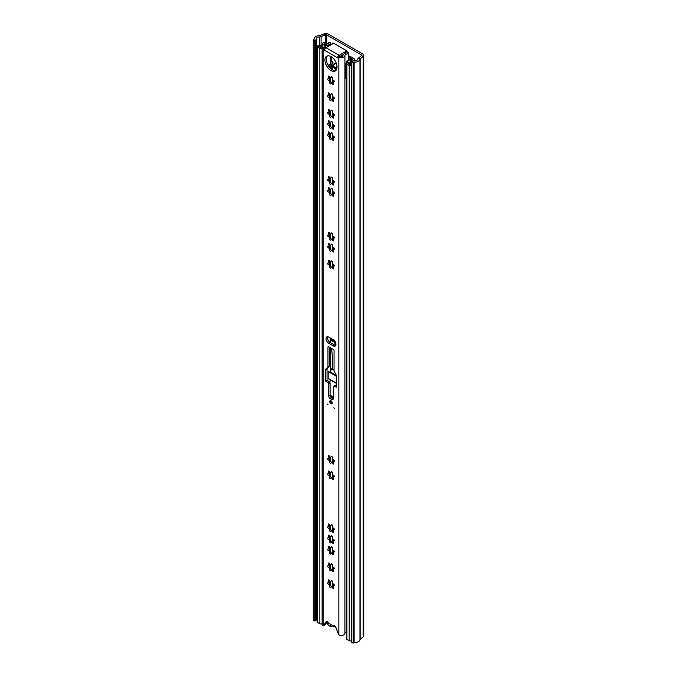 <?xml version="1.0" encoding="UTF-8"?>
<svg xmlns="http://www.w3.org/2000/svg" width="677" height="677" viewBox="0 0 677 677"><rect width="100%" height="100%" fill="white"/><g stroke="black" fill="none" stroke-linecap="round" stroke-linejoin="round"><path stroke-width="1.02" d="M314.771 40.502L314.771 620.987L313.256 620.107L313.256 39.621L314.771 40.502L315.744 39.943A2.149 1.244 0 0 0 316.371 39.063A2.149 1.244 0 0 0 316.362 38.961A3.233 1.862 180 0 1 316.354 38.792A3.233 1.862 180 0 1 319.409 36.93A3.233 1.862 0 0 0 321.093 36.6L325.375 34.865A1.075 0.618 180 0 1 326.754 34.942L361.281 54.871A1.075 0.618 180 0 1 361.594 55.311A1.075 0.618 180 0 1 361.4 55.666L358.404 58.137A3.233 1.862 0 0 0 357.82 59.111A3.233 1.862 180 0 1 354.316 60.871A2.149 1.244 0 0 0 352.607 61.226L351.642 61.785L353.166 62.665L353.166 643.15L351.642 642.27L351.642 61.785M313.256 39.621L314.221 39.063A5.382 3.106 180 0 1 314.196 38.792A5.382 3.106 180 0 1 319.299 35.695A1.075 0.618 0 0 0 319.857 35.576L324.139 33.85A3.233 1.862 180 0 1 328.277 34.062L362.804 53.991A3.233 1.862 180 0 1 363.744 55.311A3.233 1.862 180 0 1 363.16 56.377L360.164 58.848A1.075 0.618 0 0 0 359.969 59.178A5.382 3.106 180 0 1 354.13 62.106L353.166 62.665M314.771 620.987L315.744 620.428A2.149 1.244 0 0 0 316.371 619.548A2.149 1.244 0 0 0 316.362 619.438L316.362 39.173M316.371 619.074A3.233 1.862 180 0 1 317.056 618.118M363.744 55.311L363.744 635.796A3.233 1.862 180 0 1 363.16 636.862L360.164 639.333A1.075 0.618 0 0 0 359.969 639.655A5.382 3.106 180 0 1 354.13 642.591L353.166 643.15M354.13 642.591L354.13 62.106M330.41 624.211L330.41 626.496L333.262 625.853M346.404 631.988A3.233 1.862 180 0 0 344.906 633.46A3.554 2.048 0 0 1 342.74 635.238A3.554 2.048 0 0 1 339.025 634.891L338.847 634.772A1.075 0.618 60 0 1 338.356 634.053L335.775 627.156A1.726 0.999 -120 0 0 333.846 625.726A1.726 0.999 -120 0 0 333.744 625.802L335.885 627.461M333.778 626.242L333.262 626.166M330.41 626.496L329.217 625.81A2.691 1.557 -120 0 1 327.414 623.255A8.395 4.849 -120 0 1 327.135 621.554M330.088 624.025L328.26 622.637A1.726 0.999 -120 0 0 326.432 621.452A1.726 0.999 -120 0 0 326.229 621.647L323.648 625.565A1.075 0.618 60 0 1 323.521 625.692A1.075 0.618 60 0 1 323.157 625.717L322.988 625.633A3.554 2.048 0 0 1 322.117 624.287L322.117 46.442A3.554 2.048 0 0 0 323.157 47.889L324.571 47.39A1.616 0.931 -120 0 0 324.994 48.659M332.424 133.792A0.956 0.55 -120 0 0 331.07 132.912A1.244 0.719 60 0 1 330.825 133.361A1.244 0.719 60 0 1 329.504 132.489A0.956 0.55 -120 0 0 328.548 133.039A1.244 0.719 60 0 1 328.895 134.046A1.244 0.719 60 0 1 328.641 134.621A1.244 0.719 60 0 1 328.125 134.613A0.956 0.55 -120 0 0 328.48 136.314A1.244 0.719 60 0 1 329.699 137.956A1.244 0.719 60 0 1 329.631 138.311A0.956 0.55 -120 0 0 330.926 139.462A1.244 0.719 60 0 1 331.18 139.013A1.244 0.719 60 0 1 332.5 139.885A0.956 0.55 -120 0 0 333.448 139.335A1.244 0.719 60 0 1 333.363 137.753A1.244 0.719 60 0 1 333.871 137.761A0.956 0.55 -120 0 0 333.524 136.06A1.244 0.719 60 0 1 332.559 135.282A1.244 0.719 60 0 1 332.373 134.063A0.956 0.55 -120 0 0 332.424 133.792M329.369 133.902L329.792 132.328M331.468 138.853A0.956 0.55 -120 0 1 330.951 137.82L329.555 135.417A0.956 0.55 -120 0 1 328.929 134.452M332.424 122.63A0.956 0.55 -120 0 0 331.07 121.75A1.244 0.719 60 0 1 330.825 122.19A1.244 0.719 60 0 1 329.504 121.327A0.956 0.55 -120 0 0 328.548 121.877A1.244 0.719 60 0 1 328.895 122.884A1.244 0.719 60 0 1 328.641 123.459A1.244 0.719 60 0 1 328.125 123.451A0.956 0.55 -120 0 0 328.48 125.152A1.244 0.719 60 0 1 329.699 126.794A1.244 0.719 60 0 1 329.631 127.149A0.956 0.55 -120 0 0 330.926 128.3A1.244 0.719 60 0 1 331.18 127.851A1.244 0.719 60 0 1 332.5 128.715A0.956 0.55 -120 0 0 333.448 128.173A1.244 0.719 60 0 1 333.363 126.591A1.244 0.719 60 0 1 333.871 126.599A0.956 0.55 -120 0 0 333.524 124.898A1.244 0.719 60 0 1 332.559 124.119A1.244 0.719 60 0 1 332.373 122.901A0.956 0.55 -120 0 0 332.424 122.63M329.369 122.732L329.792 121.158M331.468 127.682A0.956 0.55 -120 0 1 330.951 126.658L329.555 124.255A0.956 0.55 -120 0 1 328.929 123.29M332.424 111.468A0.956 0.55 -120 0 0 331.07 110.588A1.244 0.719 60 0 1 330.825 111.028A1.244 0.719 60 0 1 329.504 110.165A0.956 0.55 -120 0 0 328.548 110.715A1.244 0.719 60 0 1 328.895 111.722A1.244 0.719 60 0 1 328.641 112.289A1.244 0.719 60 0 1 328.125 112.289A0.956 0.55 -120 0 0 328.48 113.99A1.244 0.719 60 0 1 329.699 115.632A1.244 0.719 60 0 1 329.631 115.979A0.956 0.55 -120 0 0 330.926 117.129A1.244 0.719 60 0 1 331.18 116.689A1.244 0.719 60 0 1 332.5 117.553A0.956 0.55 -120 0 0 333.448 117.003A1.244 0.719 60 0 1 333.363 115.428A1.244 0.719 60 0 1 333.871 115.437A0.956 0.55 -120 0 0 333.524 113.736A1.244 0.719 60 0 1 332.559 112.957A1.244 0.719 60 0 1 332.373 111.739A0.956 0.55 -120 0 0 332.424 111.468M329.369 111.57L329.792 109.996M331.468 116.52A0.956 0.55 -120 0 1 330.951 115.496L329.555 113.093A0.956 0.55 -120 0 1 328.929 112.128M332.424 94.772A0.956 0.55 -120 0 0 331.07 93.891A1.244 0.719 60 0 1 330.825 94.331A1.244 0.719 60 0 1 329.504 93.468A0.956 0.55 -120 0 0 328.548 94.018A1.244 0.719 60 0 1 328.895 95.025A1.244 0.719 60 0 1 328.641 95.592A1.244 0.719 60 0 1 328.125 95.584A0.956 0.55 -120 0 0 328.48 97.285A1.244 0.719 60 0 1 329.699 98.927A1.244 0.719 60 0 1 329.631 99.282A0.956 0.55 -120 0 0 330.926 100.433A1.244 0.719 60 0 1 331.18 99.993A1.244 0.719 60 0 1 332.5 100.856A0.956 0.55 -120 0 0 333.448 100.306A1.244 0.719 60 0 1 333.363 98.724A1.244 0.719 60 0 1 333.871 98.732A0.956 0.55 -120 0 0 333.524 97.031A1.244 0.719 60 0 1 332.559 96.261A1.244 0.719 60 0 1 332.373 95.034A0.956 0.55 -120 0 0 332.424 94.772M329.369 94.873L329.792 93.299M331.468 99.824A0.956 0.55 -120 0 1 330.951 98.791L329.555 96.388A0.956 0.55 -120 0 1 328.929 95.423M324.952 60.092A8.556 4.942 -120 0 0 328.683 68.699A8.556 4.942 -120 0 0 335.276 70.992A8.556 4.942 -120 0 0 337.053 67.074A8.556 4.942 -120 0 0 333.312 58.467A8.556 4.942 -120 0 0 326.72 56.174A8.556 4.942 -120 0 0 324.952 60.092M327.465 55.869A8.556 4.942 -120 0 0 326.322 59.297A8.556 4.942 -120 0 0 329.614 67.421A8.556 4.942 -120 0 0 335.91 70.501M327.304 404.084L328.091 404.905L327.304 404.084M333.778 407.816L334.556 408.637L333.778 407.816M329.741 401.529A1.777 1.024 -120 0 0 330.52 403.323A1.777 1.024 -120 0 0 331.891 403.797A1.777 1.024 -120 0 0 332.255 402.984A1.777 1.024 -120 0 0 331.485 401.199A1.777 1.024 -120 0 0 330.114 400.716A1.777 1.024 -120 0 0 329.741 401.529M335.944 344.331A3.766 2.175 -120 0 0 333.287 339.719L328.717 337.078A3.766 2.175 -120 0 0 326.83 336.892A3.766 2.175 -120 0 0 326.255 339.913A3.766 2.175 -120 0 0 328.717 343.231L333.287 345.871A3.766 2.175 -120 0 0 335.166 346.057A3.766 2.175 -120 0 0 335.944 344.331M332.424 77.982A0.956 0.55 -120 0 0 331.07 77.102A1.244 0.719 60 0 1 330.825 77.542A1.244 0.719 60 0 1 329.504 76.679A0.956 0.55 -120 0 0 328.548 77.229A1.244 0.719 60 0 1 328.895 78.236A1.244 0.719 60 0 1 328.641 78.803A1.244 0.719 60 0 1 328.125 78.803A0.956 0.55 -120 0 0 328.48 80.495A1.244 0.719 60 0 1 329.699 82.145A1.244 0.719 60 0 1 329.631 82.492A0.956 0.55 -120 0 0 330.926 83.643A1.244 0.719 60 0 1 331.18 83.203A1.244 0.719 60 0 1 332.5 84.066A0.956 0.55 -120 0 0 333.448 83.516A1.244 0.719 60 0 1 333.363 81.942A1.244 0.719 60 0 1 333.871 81.942A0.956 0.55 -120 0 0 333.524 80.241A1.244 0.719 60 0 1 332.559 79.471A1.244 0.719 60 0 1 332.373 78.253A0.956 0.55 -120 0 0 332.424 77.982M329.792 76.509L329.369 78.083M328.929 78.634A0.956 0.55 -120 0 0 329.555 79.598L330.951 82.01A0.956 0.55 -120 0 0 331.468 83.034M332.424 178.449A0.956 0.55 -120 0 0 331.07 177.569A1.244 0.719 60 0 1 330.825 178.009A1.244 0.719 60 0 1 329.504 177.146A0.956 0.55 -120 0 0 328.548 177.696A1.244 0.719 60 0 1 328.895 178.703A1.244 0.719 60 0 1 328.641 179.27A1.244 0.719 60 0 1 328.125 179.27A0.956 0.55 -120 0 0 328.48 180.971A1.244 0.719 60 0 1 329.699 182.612A1.244 0.719 60 0 1 329.631 182.959A0.956 0.55 -120 0 0 330.926 184.11A1.244 0.719 60 0 1 331.18 183.67A1.244 0.719 60 0 1 332.5 184.533A0.956 0.55 -120 0 0 333.448 183.983A1.244 0.719 60 0 1 333.363 182.409A1.244 0.719 60 0 1 333.871 182.409A0.956 0.55 -120 0 0 333.524 180.717A1.244 0.719 60 0 1 332.559 179.938A1.244 0.719 60 0 1 332.373 178.72A0.956 0.55 -120 0 0 332.424 178.449M329.792 176.976L329.369 178.55M328.929 179.1A0.956 0.55 -120 0 0 329.555 180.065L330.951 182.477A0.956 0.55 -120 0 0 331.468 183.501M332.424 189.611A0.956 0.55 -120 0 0 331.07 188.731A1.244 0.719 60 0 1 330.825 189.171A1.244 0.719 60 0 1 329.504 188.308A0.956 0.55 -120 0 0 328.548 188.858A1.244 0.719 60 0 1 328.895 189.865A1.244 0.719 60 0 1 328.641 190.432A1.244 0.719 60 0 1 328.125 190.432A0.956 0.55 -120 0 0 328.48 192.133A1.244 0.719 60 0 1 329.699 193.774A1.244 0.719 60 0 1 329.631 194.121A0.956 0.55 -120 0 0 330.926 195.272A1.244 0.719 60 0 1 331.18 194.832A1.244 0.719 60 0 1 332.5 195.695A0.956 0.55 -120 0 0 333.448 195.145A1.244 0.719 60 0 1 333.363 193.571A1.244 0.719 60 0 1 333.871 193.571A0.956 0.55 -120 0 0 333.524 191.879A1.244 0.719 60 0 1 332.559 191.1A1.244 0.719 60 0 1 332.373 189.882A0.956 0.55 -120 0 0 332.424 189.611M329.792 188.138L329.369 189.712M328.929 190.271A0.956 0.55 -120 0 0 329.555 191.227L330.951 193.639A0.956 0.55 -120 0 0 331.468 194.663M332.424 234.267A0.956 0.55 -120 0 0 331.07 233.379A1.244 0.719 60 0 1 330.825 233.827A1.244 0.719 60 0 1 329.504 232.964A0.956 0.55 -120 0 0 328.548 233.506A1.244 0.719 60 0 1 328.895 234.521A1.244 0.719 60 0 1 328.641 235.088A1.244 0.719 60 0 1 328.125 235.08A0.956 0.55 -120 0 0 328.48 236.781A1.244 0.719 60 0 1 329.699 238.422A1.244 0.719 60 0 1 329.631 238.778A0.956 0.55 -120 0 0 330.926 239.929A1.244 0.719 60 0 1 331.18 239.489A1.244 0.719 60 0 1 332.5 240.352A0.956 0.55 -120 0 0 333.448 239.802A1.244 0.719 60 0 1 333.363 238.219A1.244 0.719 60 0 1 333.871 238.228A0.956 0.55 -120 0 0 333.524 236.527A1.244 0.719 60 0 1 332.559 235.757A1.244 0.719 60 0 1 332.373 234.53A0.956 0.55 -120 0 0 332.424 234.267M329.792 232.795L329.369 234.369M328.929 234.919A0.956 0.55 -120 0 0 329.555 235.884L330.951 238.287A0.956 0.55 -120 0 0 331.468 239.32M332.424 262.219A0.956 0.55 -120 0 0 331.07 261.339A1.244 0.719 60 0 1 330.825 261.779A1.244 0.719 60 0 1 329.504 260.916A0.956 0.55 -120 0 0 328.548 261.466A1.244 0.719 60 0 1 328.895 262.473A1.244 0.719 60 0 1 328.641 263.04A1.244 0.719 60 0 1 328.125 263.031A0.956 0.55 -120 0 0 328.48 264.732A1.244 0.719 60 0 1 329.699 266.374A1.244 0.719 60 0 1 329.631 266.73A0.956 0.55 -120 0 0 330.926 267.88A1.244 0.719 60 0 1 331.18 267.44A1.244 0.719 60 0 1 332.5 268.304A0.956 0.55 -120 0 0 333.448 267.753A1.244 0.719 60 0 1 333.363 266.171A1.244 0.719 60 0 1 333.871 266.179A0.956 0.55 -120 0 0 333.524 264.479A1.244 0.719 60 0 1 332.559 263.708A1.244 0.719 60 0 1 332.373 262.481A0.956 0.55 -120 0 0 332.424 262.219M329.792 260.747L329.369 262.321M328.929 262.871A0.956 0.55 -120 0 0 329.555 263.835L330.951 266.239A0.956 0.55 -120 0 0 331.468 267.271M332.424 245.429A0.956 0.55 -120 0 0 331.07 244.549A1.244 0.719 60 0 1 330.825 244.989A1.244 0.719 60 0 1 329.504 244.126A0.956 0.55 -120 0 0 328.548 244.676A1.244 0.719 60 0 1 328.895 245.683A1.244 0.719 60 0 1 328.641 246.25A1.244 0.719 60 0 1 328.125 246.25A0.956 0.55 -120 0 0 328.48 247.943A1.244 0.719 60 0 1 329.699 249.593A1.244 0.719 60 0 1 329.631 249.94A0.956 0.55 -120 0 0 330.926 251.091A1.244 0.719 60 0 1 331.18 250.651A1.244 0.719 60 0 1 332.5 251.514A0.956 0.55 -120 0 0 333.448 250.964A1.244 0.719 60 0 1 333.363 249.39A1.244 0.719 60 0 1 333.871 249.39A0.956 0.55 -120 0 0 333.524 247.689A1.244 0.719 60 0 1 332.559 246.919A1.244 0.719 60 0 1 332.373 245.7A0.956 0.55 -120 0 0 332.424 245.429M329.792 243.957L329.369 245.531M328.929 246.081A0.956 0.55 -120 0 0 329.555 247.046L330.951 249.458A0.956 0.55 -120 0 0 331.468 250.482M332.424 457.525A0.956 0.55 -120 0 0 331.07 456.645A1.244 0.719 60 0 1 330.825 457.085A1.244 0.719 60 0 1 329.504 456.222A0.956 0.55 -120 0 0 328.548 456.772A1.244 0.719 60 0 1 328.895 457.779A1.244 0.719 60 0 1 328.641 458.354A1.244 0.719 60 0 1 328.125 458.346A0.956 0.55 -120 0 0 328.48 460.047A1.244 0.719 60 0 1 329.699 461.689A1.244 0.719 60 0 1 329.631 462.044A0.956 0.55 -120 0 0 330.926 463.195A1.244 0.719 60 0 1 331.18 462.746A1.244 0.719 60 0 1 332.5 463.61A0.956 0.55 -120 0 0 333.448 463.068A1.244 0.719 60 0 1 333.363 461.486A1.244 0.719 60 0 1 333.871 461.494A0.956 0.55 -120 0 0 333.524 459.793A1.244 0.719 60 0 1 332.559 459.014A1.244 0.719 60 0 1 332.373 457.796A0.956 0.55 -120 0 0 332.424 457.525M329.792 456.053L329.369 457.627M328.929 458.185A0.956 0.55 -120 0 0 329.555 459.15L330.951 461.553A0.956 0.55 -120 0 0 331.468 462.577M332.424 472.91A0.956 0.55 -120 0 0 331.07 472.03A1.244 0.719 60 0 1 330.825 472.47A1.244 0.719 60 0 1 329.504 471.607A0.956 0.55 -120 0 0 328.548 472.157A1.244 0.719 60 0 1 328.895 473.164A1.244 0.719 60 0 1 328.641 473.731A1.244 0.719 60 0 1 328.125 473.731A0.956 0.55 -120 0 0 328.48 475.432A1.244 0.719 60 0 1 329.699 477.073A1.244 0.719 60 0 1 329.631 477.42A0.956 0.55 -120 0 0 330.926 478.571A1.244 0.719 60 0 1 331.18 478.131A1.244 0.719 60 0 1 332.5 478.994A0.956 0.55 -120 0 0 333.448 478.444A1.244 0.719 60 0 1 333.363 476.87A1.244 0.719 60 0 1 333.871 476.87A0.956 0.55 -120 0 0 333.524 475.178A1.244 0.719 60 0 1 332.559 474.399A1.244 0.719 60 0 1 332.373 473.181A0.956 0.55 -120 0 0 332.424 472.91M329.792 471.437L329.369 473.011M328.929 473.561A0.956 0.55 -120 0 0 329.555 474.526L330.951 476.938A0.956 0.55 -120 0 0 331.468 477.962M332.424 525.826A0.956 0.55 -120 0 0 331.07 524.946A1.244 0.719 60 0 1 330.825 525.386A1.244 0.719 60 0 1 329.504 524.523A0.956 0.55 -120 0 0 328.548 525.073A1.244 0.719 60 0 1 328.895 526.08A1.244 0.719 60 0 1 328.641 526.647A1.244 0.719 60 0 1 328.125 526.647A0.956 0.55 -120 0 0 328.48 528.339A1.244 0.719 60 0 1 329.699 529.989A1.244 0.719 60 0 1 329.631 530.336A0.956 0.55 -120 0 0 330.926 531.487A1.244 0.719 60 0 1 331.18 531.047A1.244 0.719 60 0 1 332.5 531.91A0.956 0.55 -120 0 0 333.448 531.36A1.244 0.719 60 0 1 333.363 529.786A1.244 0.719 60 0 1 333.871 529.786A0.956 0.55 -120 0 0 333.524 528.085A1.244 0.719 60 0 1 332.559 527.315A1.244 0.719 60 0 1 332.373 526.097A0.956 0.55 -120 0 0 332.424 525.826M329.792 524.353L329.369 525.927M328.929 526.478A0.956 0.55 -120 0 0 329.555 527.442L330.951 529.854A0.956 0.55 -120 0 0 331.468 530.878M332.424 536.988A0.956 0.55 -120 0 0 331.07 536.108A1.244 0.719 60 0 1 330.825 536.548A1.244 0.719 60 0 1 329.504 535.685A0.956 0.55 -120 0 0 328.548 536.235A1.244 0.719 60 0 1 328.895 537.242A1.244 0.719 60 0 1 328.641 537.809A1.244 0.719 60 0 1 328.125 537.809A0.956 0.55 -120 0 0 328.48 539.51A1.244 0.719 60 0 1 329.699 541.151A1.244 0.719 60 0 1 329.631 541.498A0.956 0.55 -120 0 0 330.926 542.649A1.244 0.719 60 0 1 331.18 542.209A1.244 0.719 60 0 1 332.5 543.072A0.956 0.55 -120 0 0 333.448 542.522A1.244 0.719 60 0 1 333.363 540.948A1.244 0.719 60 0 1 333.871 540.948A0.956 0.55 -120 0 0 333.524 539.256A1.244 0.719 60 0 1 332.559 538.477A1.244 0.719 60 0 1 332.373 537.259A0.956 0.55 -120 0 0 332.424 536.988M329.792 535.515L329.369 537.089M328.929 537.648A0.956 0.55 -120 0 0 329.555 538.604L330.951 541.016A0.956 0.55 -120 0 0 331.468 542.04M332.424 548.15A0.956 0.55 -120 0 0 331.07 547.27A1.244 0.719 60 0 1 330.825 547.71A1.244 0.719 60 0 1 329.504 546.847A0.956 0.55 -120 0 0 328.548 547.397A1.244 0.719 60 0 1 328.895 548.404A1.244 0.719 60 0 1 328.641 548.971A1.244 0.719 60 0 1 328.125 548.971A0.956 0.55 -120 0 0 328.48 550.672A1.244 0.719 60 0 1 329.699 552.314A1.244 0.719 60 0 1 329.631 552.66A0.956 0.55 -120 0 0 330.926 553.811A1.244 0.719 60 0 1 331.18 553.371A1.244 0.719 60 0 1 332.5 554.235A0.956 0.55 -120 0 0 333.448 553.684A1.244 0.719 60 0 1 333.363 552.11A1.244 0.719 60 0 1 333.871 552.11A0.956 0.55 -120 0 0 333.524 550.418A1.244 0.719 60 0 1 332.559 549.639A1.244 0.719 60 0 1 332.373 548.421A0.956 0.55 -120 0 0 332.424 548.15M329.792 546.678L329.369 548.252M328.929 548.81A0.956 0.55 -120 0 0 329.555 549.775L330.951 552.178A0.956 0.55 -120 0 0 331.468 553.202M332.424 564.94A0.956 0.55 -120 0 0 331.07 564.059A1.244 0.719 60 0 1 330.825 564.5A1.244 0.719 60 0 1 329.504 563.636A0.956 0.55 -120 0 0 328.548 564.186A1.244 0.719 60 0 1 328.895 565.193A1.244 0.719 60 0 1 328.641 565.76A1.244 0.719 60 0 1 328.125 565.76A0.956 0.55 -120 0 0 328.48 567.461A1.244 0.719 60 0 1 329.699 569.103A1.244 0.719 60 0 1 329.631 569.45A0.956 0.55 -120 0 0 330.926 570.601A1.244 0.719 60 0 1 331.18 570.161A1.244 0.719 60 0 1 332.5 571.024A0.956 0.55 -120 0 0 333.448 570.474A1.244 0.719 60 0 1 333.363 568.9A1.244 0.719 60 0 1 333.871 568.9A0.956 0.55 -120 0 0 333.524 567.208A1.244 0.719 60 0 1 332.559 566.429A1.244 0.719 60 0 1 332.373 565.21A0.956 0.55 -120 0 0 332.424 564.94M329.792 563.467L329.369 565.041M328.929 565.6A0.956 0.55 -120 0 0 329.555 566.556L330.951 568.968A0.956 0.55 -120 0 0 331.468 569.992M332.424 581.729A0.956 0.55 -120 0 0 331.07 580.849A1.244 0.719 60 0 1 330.825 581.289A1.244 0.719 60 0 1 329.504 580.426A0.956 0.55 -120 0 0 328.548 580.976A1.244 0.719 60 0 1 328.895 581.983A1.244 0.719 60 0 1 328.641 582.55A1.244 0.719 60 0 1 328.125 582.55A0.956 0.55 -120 0 0 328.48 584.243A1.244 0.719 60 0 1 329.699 585.893A1.244 0.719 60 0 1 329.631 586.24A0.956 0.55 -120 0 0 330.926 587.391A1.244 0.719 60 0 1 331.18 586.951A1.244 0.719 60 0 1 332.5 587.814A0.956 0.55 -120 0 0 333.448 587.264A1.244 0.719 60 0 1 333.363 585.69A1.244 0.719 60 0 1 333.871 585.69A0.956 0.55 -120 0 0 333.524 583.997A1.244 0.719 60 0 1 332.559 583.219A1.244 0.719 60 0 1 332.373 582A0.956 0.55 -120 0 0 332.424 581.729M329.792 580.257L329.369 581.831M328.929 582.381A0.956 0.55 -120 0 0 329.555 583.346L330.951 585.757A0.956 0.55 -120 0 0 331.468 586.781M332.17 586.68L333.744 587.094M332.17 569.89L333.744 570.305M332.17 553.101L333.744 553.524M332.17 541.938L333.744 542.353M332.17 530.768L333.744 531.191M332.17 477.86L333.744 478.275M332.17 462.476L333.744 462.899M332.17 250.372L333.744 250.795M332.17 267.161L333.744 267.584M332.17 239.209L333.744 239.633M332.17 194.561L333.744 194.976M332.17 183.399L333.744 183.814M333.744 139.166L332.17 138.743M333.744 128.004L332.17 127.581M333.744 116.842L332.17 116.419M333.744 100.137L332.17 99.714M332.17 82.924L333.744 83.347M327.346 623.119A5.171 2.987 180 0 1 325.967 623.339M333.685 625.844L333.744 625.802A1.075 0.618 60 0 1 333.685 625.844A1.075 0.618 60 0 1 333.143 625.793L328.853 623.314A1.075 0.618 60 0 1 328.252 622.628M338.805 57.19A1.616 0.931 60 0 1 338.466 57.926A1.616 0.931 60 0 1 337.662 57.85L338.847 56.944A3.554 2.048 0 0 0 342.621 57.41A3.554 2.048 0 0 0 344.906 55.616A3.233 1.862 180 0 1 348.41 53.855L348.579 60.253M337.662 57.85L324.342 50.157A1.616 0.931 60 0 1 323.2 48.177L323.2 47.915M334.049 350.703A1.075 0.618 -120 0 0 333.287 349.383L328.717 346.751A1.075 0.618 -120 0 0 328.176 346.692A1.075 0.618 -120 0 0 327.956 347.191L327.956 366.756A2.149 1.244 60 0 1 327.592 367.687L326.035 368.88A2.149 1.244 -120 0 0 325.671 369.811L325.671 381.033L327.956 382.784A1.075 0.618 60 0 1 328.717 384.104L328.717 395.969A2.149 1.244 -120 0 0 330.241 398.609L331.764 399.489A2.149 1.244 -120 0 0 332.839 399.591A2.149 1.244 -120 0 0 333.287 398.609L333.287 386.745A1.075 0.618 60 0 1 333.507 386.254A1.075 0.618 60 0 1 334.049 386.305L336.325 387.185L336.325 375.963A2.149 1.244 -120 0 0 335.961 374.609L334.413 371.622A2.149 1.244 60 0 1 334.049 370.268L334.049 350.703M324.418 50.377A2.149 1.244 -60 0 1 324.427 50.2L324.418 50.2A2.149 1.244 -60 0 1 325.942 47.737L332.407 44.005A0.914 0.525 0 0 1 333.702 43.252L346.869 50.86A0.914 0.525 0 0 1 345.575 51.604L345.575 53.119M338.805 56.927L340.218 56.157A1.616 0.931 0 0 0 341.936 56.369A1.616 0.931 0 0 0 342.968 55.548A5.171 2.987 180 0 1 343.984 53.932L345.042 53.322A5.171 2.987 180 0 1 348.579 52.747M348.41 60.346L348.41 53.855M328.379 44.919L329.437 44.318L328.379 44.919A5.171 2.987 180 0 1 325.578 45.511A1.616 0.931 0 0 0 324.055 46.442A1.616 0.931 0 0 0 324.528 47.102L324.571 47.128M330.461 45.131L330.461 42.533A5.171 2.987 180 0 0 330.435 42.27L328.506 42.372A3.233 1.862 180 0 1 328.523 42.533A3.233 1.862 180 0 1 325.468 44.394A3.554 2.048 0 0 0 322.117 46.442M330.461 42.533A5.171 2.987 180 0 1 329.437 44.318M329.327 347.098L329.327 365.961A2.149 1.244 60 0 1 328.963 366.9L327.406 368.093A2.149 1.244 -120 0 0 327.042 369.024L327.042 380.237L329.327 381.997A1.075 0.618 60 0 1 330.088 383.317L330.088 395.182A2.149 1.244 -120 0 0 331.612 397.822L333.135 398.694A2.149 1.244 -120 0 0 333.279 398.77M333.507 386.254L334.878 385.458A1.075 0.618 60 0 1 335.411 385.509L336.325 386.042M327.643 336.723A3.766 2.175 -120 0 0 330.088 342.444L334.65 345.075A3.766 2.175 -120 0 0 335.724 345.439M327.186 621.478L325.019 624.778A1.075 0.618 60 0 1 324.892 624.896A1.075 0.618 60 0 1 324.715 624.947M338.805 57.096L337.586 57.799M345.575 51.604L339.109 55.345A2.149 1.244 120 0 0 337.595 57.799M343.501 54.388L340.328 56.216M330.122 379.797A44.894 25.921 -60 0 1 329.911 382.64M336.274 375.456L330.097 371.893A0.965 0.559 -60 0 0 329.894 372.57L328.184 371.58L328.184 378.35A0.965 0.559 120 0 0 328.387 378.79L336.325 383.377M336.325 376.285L328.184 371.58L329.995 372.096M330.097 371.893L331.874 368.669L332.822 368.686M331.874 368.669L332.83 369.219A194.358 112.213 120 0 0 331.51 348.359M335.107 341.606L335.107 341.707A2.149 1.244 120 0 0 335.14 342.037A195.01 112.585 -60 0 1 335.75 345.388M330.672 342.782A194.358 112.213 120 0 0 330.122 339.761L334.692 342.401A194.358 112.213 -60 0 1 335.225 345.338M334.65 340.946L334.65 341.97L330.088 339.329A2.801 1.616 120 0 0 330.122 339.761M330.088 339.329L330.317 338.001M334.692 342.401A2.801 1.616 -60 0 1 334.65 341.97M330.088 338.136L334.37 340.616M331.078 401.021A1.21 0.702 -120 0 0 331.916 402.722A1.21 0.702 -120 0 0 332.111 402.807M333.896 236.696L333.896 237.915M333.896 247.858L333.896 249.077M327.338 43.971L325.315 42.803A1.616 0.931 0 0 0 323.555 42.609A1.616 0.931 0 0 0 322.557 43.463A1.616 0.931 0 0 0 322.565 43.565A3.233 1.862 180 0 1 322.582 43.76A3.233 1.862 180 0 1 318.892 45.604A1.616 0.931 0 0 0 317.056 46.527L317.056 621.74A1.616 0.931 0 0 0 317.53 622.4L319.84 623.737A1.616 0.931 0 0 0 322.117 623.737M349.442 56.293A1.075 0.618 60 0 1 349.569 56.166A1.075 0.618 60 0 1 349.738 56.115L348.596 56.775L352.599 59.085L351.888 59.94A2.691 1.557 0 0 0 351.109 60.879A3.233 1.862 180 0 1 347.978 62.546A1.616 0.931 0 0 0 346.404 63.477L346.404 638.69A1.616 0.931 0 0 0 346.878 639.35L349.197 640.679A1.616 0.931 0 0 0 351.642 640.569M353.479 60.922L354.621 59.728L356.187 60.634M354.316 60.871L353.479 60.388M351.642 62.462A4.841 2.801 180 0 1 348.02 63.477L350.339 64.814A4.841 2.801 180 0 1 350.288 64.417A4.841 2.801 180 0 1 351.642 62.479M346.404 63.477A1.616 0.931 0 0 0 346.878 64.137L349.197 65.474A1.616 0.931 0 0 0 351.642 65.364M349.738 56.115L353.741 58.425A2.149 1.244 180 0 1 354.367 59.305A2.149 1.244 180 0 1 353.741 60.185L353.03 60.6A1.075 0.618 0 0 0 352.717 60.972A4.841 2.801 180 0 1 352.658 61.201M322.184 46.028A4.841 2.801 180 0 1 318.664 46.527L320.983 47.864A4.841 2.801 180 0 1 322.167 46.104M317.056 46.527A1.616 0.931 0 0 0 317.53 47.187L319.84 48.524A1.616 0.931 0 0 0 322.117 48.532M325.747 44.377L324.173 43.463A4.841 2.801 180 0 1 324.198 43.76A4.841 2.801 180 0 1 323.953 44.648M331.29 61.158L329.513 67.285L330.977 67.683L332.94 65.271M332.5 61.852L330.892 61.641M332.348 62.039L330.977 67.683M330.977 66.363L329.513 65.965M335.487 70.577L335.487 68.792A1.075 0.618 -60 0 1 335.877 67.81L337.028 66.388M329.801 67.641L332.449 69.164L332.449 67.04A1.075 0.618 -60 0 1 332.83 66.05L335.107 63.232L336.571 64.078M340.963 55.852L341.335 56.428M332.94 65.914L332.94 62.106L331.18 61.091L331.18 56.699M348.579 57.469L350.771 58.789L349.696 59.779A1.075 0.618 180 0 1 348.909 60.058L346.726 61.319L349.383 62.597A3.233 1.862 180 0 0 350.898 61.886L350.288 61.184A1.075 0.618 180 0 1 349.975 60.744A1.075 0.618 180 0 1 350.144 60.405L351.532 59.17A1.075 0.618 0 0 0 351.71 58.831A1.075 0.618 0 0 0 351.397 58.391L348.579 56.766M346.404 78.718L345.659 78.16L345.676 64.408L346.726 61.319M330.08 64.205L328.125 65.331M345.676 64.408L345.82 78.38M326.754 43.641L326.754 34.942M361.281 55.768L361.281 54.871M360.164 639.333L360.164 58.848L358.404 58.137M363.16 636.862L363.16 56.377L361.4 55.666M324.139 33.85L325.375 34.865L325.375 42.846M319.857 35.576L321.093 36.6L321.093 45.334M315.744 620.428L315.744 39.943M319.409 45.63L319.409 36.93M359.969 639.655L359.969 59.178M330.723 624.389L330.723 626.547M331.654 132.574L331.07 132.912M330.867 137.592L329.631 138.311M331.654 121.411L331.07 121.75M330.867 126.43L329.631 127.149M331.654 110.249L331.07 110.588M330.867 115.268L329.631 115.979M331.654 93.553L331.07 93.891M330.867 98.563L329.631 99.282M331.654 76.763L331.07 77.102M330.867 81.773L329.631 82.492M331.654 177.23L331.07 177.569M330.867 182.248L329.631 182.959M331.654 188.392L331.07 188.731M330.867 193.41L329.631 194.121M331.654 233.049L331.07 233.379M330.867 238.059L329.631 238.778M331.654 261L331.07 261.339M330.867 266.01L329.631 266.73M331.654 244.211L331.07 244.549M330.867 249.221L329.631 249.94M331.654 456.306L331.07 456.645M330.867 461.325L329.631 462.044M331.654 471.691L331.07 472.03M330.867 476.71L329.631 477.42M331.654 524.607L331.07 524.946M330.867 529.626L329.631 530.336M331.654 535.769L331.07 536.108M330.867 540.788L329.631 541.498M331.654 546.931L331.07 547.27M330.867 551.95L329.631 552.66M331.654 563.721L331.07 564.059M330.867 568.739L329.631 569.45M331.654 580.511L331.07 580.849M330.867 585.529L329.631 586.24M334.455 585.351L333.871 585.69M333.448 587.264L332.5 587.814M329.716 583.532L328.48 584.243M329.504 580.426L328.548 580.976M334.455 568.57L333.871 568.9M333.448 570.474L332.5 571.024M329.716 566.742L328.48 567.461M329.504 563.636L328.548 564.186M334.455 551.78L333.871 552.11M333.448 553.684L332.5 554.235M329.716 549.952L328.48 550.672M329.504 546.847L328.548 547.397M334.455 540.618L333.871 540.948M333.448 542.522L332.5 543.072M329.716 538.79L328.48 539.51M329.504 535.685L328.548 536.235M334.455 529.448L333.871 529.786M333.448 531.36L332.5 531.91M329.716 527.628L328.48 528.339M329.504 524.523L328.548 525.073M334.455 476.532L333.871 476.87M333.448 478.444L332.5 478.994M329.716 474.712L328.48 475.432M329.504 471.607L328.548 472.157M334.455 461.155L333.871 461.494M333.448 463.068L332.5 463.61M329.716 459.328L328.48 460.047M329.504 456.222L328.548 456.772M334.455 249.051L333.871 249.39M333.448 250.964L332.5 251.514M329.716 247.232L328.48 247.943M329.504 244.126L328.548 244.676M334.455 265.841L333.871 266.179M333.448 267.753L332.5 268.304M329.716 264.022L328.48 264.732M329.504 260.916L328.548 261.466M334.455 237.889L333.871 238.228M333.448 239.802L332.5 240.352M329.716 236.061L328.48 236.781M329.504 232.964L328.548 233.506M334.455 193.241L333.871 193.571M333.448 195.145L332.5 195.695M329.716 191.413L328.48 192.133M329.504 188.308L328.548 188.858M334.455 182.071L333.871 182.409M333.448 183.983L332.5 184.533M329.716 180.251L328.48 180.971M329.504 177.146L328.548 177.696M334.455 81.604L333.871 81.942M333.448 83.516L332.5 84.066M329.716 79.784L328.48 80.495M329.504 76.679L328.548 77.229M338.847 634.772L338.847 56.944M323.157 625.717L323.157 47.889M344.906 633.46L344.906 55.616M325.578 47.999L325.578 45.511M323.2 48.177L324.571 47.39M328.379 45.19L329.437 44.58M325.942 47.737L339.109 55.345M330.088 342.444L328.717 343.231M334.65 345.075L333.287 345.871M335.411 385.509L334.049 386.305M333.135 398.694L331.764 399.489M331.612 397.822L330.241 398.609M330.088 395.182L328.717 395.969M330.088 383.317L328.717 384.104M329.327 381.997L327.956 382.784M327.423 380.897L326.052 381.693M327.042 380.237L325.671 381.033M327.042 369.024L325.671 369.811M327.406 368.093L326.035 368.88M328.963 366.9L327.592 367.687M329.327 365.961L327.956 366.756M328.717 346.751L327.956 347.191M326.703 621.368L326.229 621.647M325.019 624.778L323.648 625.565M334.455 98.393L333.871 98.732M333.448 100.306L332.5 100.856M329.716 96.574L328.48 97.285M329.504 93.468L328.548 94.018M334.455 115.098L333.871 115.437M333.448 117.003L332.5 117.553M329.716 113.271L328.48 113.99M329.504 110.165L328.548 110.715M334.455 126.26L333.871 126.599M333.448 128.173L332.5 128.715M329.716 124.433L328.48 125.152M329.504 121.327L328.548 121.877M334.455 137.423L333.871 137.761M333.448 139.335L332.5 139.885M329.716 135.595L328.48 136.314M329.504 132.489L328.548 133.039M330.452 396.544L333.287 398.178M333.287 397.086L330.088 395.241M336.325 383.047L328.184 378.35M331.789 368.965L334.049 370.268M332.83 369.219L334.049 369.921M332.06 402.087A1.481 0.855 60 0 1 332.06 403.297A1.481 0.855 60 0 1 331.155 403.374A1.481 0.855 60 0 1 330.105 401.563A1.481 0.855 60 0 1 331.155 400.962A1.481 0.855 60 0 1 331.679 401.427M331.155 400.987A1.21 0.702 -120 0 0 330.74 401.012A1.21 0.702 -120 0 0 330.554 401.977A1.21 0.702 -120 0 0 331.341 403.052A1.21 0.702 -120 0 0 331.95 403.111A1.21 0.702 -120 0 0 332.195 402.654M333.296 585.732L333.296 583.929M333.296 568.942L333.296 567.14M333.296 552.161L333.296 550.35M333.296 540.991L333.296 539.188M333.296 529.829L333.296 528.026M333.296 476.913L333.296 475.11M333.296 461.536L333.296 459.734M333.296 266.222L333.296 264.419M333.296 249.432L333.296 247.63M333.296 238.27L333.296 236.468M333.296 193.622L333.296 191.811M333.296 182.451L333.296 180.649M333.296 137.803L333.296 136.001M333.296 126.641L333.296 124.839M333.296 115.479L333.296 113.668M333.296 98.774L333.296 96.972M333.296 81.985L333.296 80.182M317.53 622.4L317.53 47.187M319.84 623.737L319.84 48.524M349.197 640.679L349.197 65.474M346.878 639.35L346.878 64.137M352.599 59.525L352.599 59.085M353.03 61.04L353.03 60.6M332.449 67.04L335.487 68.792M350.144 60.405L350.144 61.082M351.532 60.185L351.532 59.17M332.83 66.05L335.877 67.81M316.371 619.548L316.371 39.063M329.648 134.038L328.641 134.621M329.648 122.875L328.641 123.459M329.648 111.713L328.641 112.289M329.648 95.008L328.641 95.592M329.648 78.219L328.641 78.803M329.648 178.686L328.641 179.27M329.648 189.856L328.641 190.432M329.648 234.504L328.641 235.088M329.648 262.456L328.641 263.04M329.648 245.666L328.641 246.25M329.648 457.77L328.641 458.354M329.648 473.147L328.641 473.731M329.648 526.063L328.641 526.647M329.648 537.225L328.641 537.809M329.648 548.395L328.641 548.971M329.648 565.185L328.641 565.76M329.648 581.966L328.641 582.55M334.37 585.106L333.363 585.69M332.187 586.367L331.18 586.951M331.832 580.705L330.825 581.289M334.37 568.316L333.363 568.9M332.187 569.577L331.18 570.161M331.832 563.916L330.825 564.5M334.37 551.527L333.363 552.11M332.187 552.787L331.18 553.371M331.832 547.134L330.825 547.71M334.37 540.364L333.363 540.948M332.187 541.625L331.18 542.209M331.832 535.964L330.825 536.548M334.37 529.202L333.363 529.786M332.187 530.463L331.18 531.047M331.832 524.802L330.825 525.386M334.37 476.286L333.363 476.87M332.187 477.547L331.18 478.131M331.832 471.886L330.825 472.47M334.37 460.902L333.363 461.486M332.187 462.163L331.18 462.746M331.832 456.51L330.825 457.085M334.37 248.806L333.363 249.39M332.187 250.067L331.18 250.651M331.832 244.405L330.825 244.989M334.37 265.596L333.363 266.171M332.187 266.856L331.18 267.44M331.832 261.195L330.825 261.779M334.37 237.644L333.363 238.219M332.187 238.905L331.18 239.489M331.832 233.243L330.825 233.827M334.37 192.987L333.363 193.571M332.187 194.248L331.18 194.832M331.832 188.587L330.825 189.171M334.37 181.825L333.363 182.409M332.187 183.086L331.18 183.67M331.832 177.425L330.825 178.009M334.37 81.358L333.363 81.942M332.187 82.619L331.18 83.203M331.832 76.958L330.825 77.542M330.461 584.632L330.461 581.331M330.461 567.842L330.461 564.542M330.461 551.053L330.461 547.752M330.461 539.891L330.461 536.59M330.461 528.729L330.461 525.428M330.461 475.813L330.461 472.512M330.461 460.428L330.461 457.136M330.461 371.267L330.461 347.758M330.461 342.655L330.461 341.546M330.461 265.113L330.461 261.821M330.461 248.332L330.461 245.032M330.461 237.162L330.461 233.87M330.461 192.513L330.461 189.213M330.461 181.351L330.461 178.051M330.461 136.695L330.461 133.403M330.461 125.533L330.461 122.241M330.461 114.371L330.461 111.07M330.461 97.666L330.461 94.374M330.461 80.885L330.461 77.584M330.461 63.003L330.461 56.309M347.14 52.789L347.14 51.232M332.136 44.157L332.136 43.633M324.892 624.896L323.521 625.692M334.37 98.148L333.363 98.724M332.187 99.409L331.18 99.993M331.832 93.748L330.825 94.331M334.37 114.845L333.363 115.428M332.187 116.105L331.18 116.689M331.832 110.453L330.825 111.028M334.37 126.007L333.363 126.591M332.187 127.268L331.18 127.851M331.832 121.615L330.825 122.19M334.37 137.169L333.363 137.753M332.187 138.438L331.18 139.013M331.832 132.777L330.825 133.361M331.95 403.111L330.74 401.012M332.729 586.451L332.729 583.464M332.729 569.662L332.729 566.674M332.729 552.872L332.729 549.885M332.729 541.71L332.729 538.723M332.729 530.548L332.729 527.561M332.729 477.632L332.729 474.645M332.729 462.247L332.729 459.26M332.729 368.635L332.729 363.549M332.729 266.933L332.729 263.954M332.729 250.151L332.729 247.164M332.729 238.981L332.729 236.002M332.729 194.333L332.729 191.346M332.729 183.171L332.729 180.184M332.729 138.514L332.729 135.535M332.729 127.352L332.729 124.365M332.729 116.19L332.729 113.203M332.729 99.485L332.729 96.506M332.729 82.704L332.729 79.717M322.557 44.005L322.557 43.463M324.198 44.572L324.198 43.76M354.367 59.872L354.367 59.305M349.569 56.166L348.579 56.741M345.659 64.298L345.659 78.16M351.71 58.831L351.71 60.05"/></g></svg>
